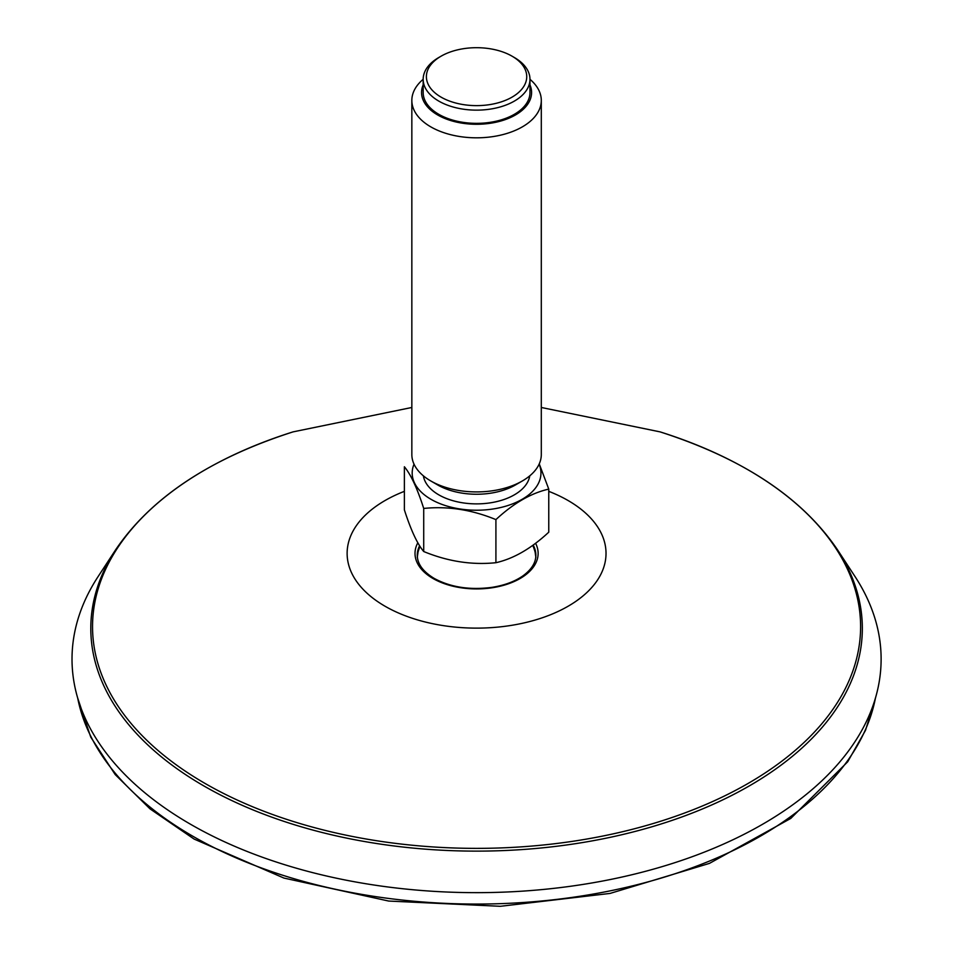 <?xml version="1.0" encoding="UTF-8"?>
<svg xmlns="http://www.w3.org/2000/svg" width="954" height="954" viewBox="0 0 954 954"><rect width="100%" height="100%" fill="white"/><g stroke="black" fill="none" stroke-linecap="round" stroke-linejoin="round"><path stroke-width="1.43" d="M837.421 549.659A385.774 222.723 0 0 1 685.843 815.503A385.774 222.723 0 0 1 203.786 785.893A385.774 222.723 0 0 1 115.72 549.659L98.143 576.514A404.556 233.575 0 0 0 190.502 824.244A404.556 233.575 0 0 0 696.038 855.297A404.556 233.575 0 0 0 854.999 576.514L837.421 549.659C802.183 497.773 743.071 458.504 660.073 431.876A384.033 221.722 180 0 1 748.127 469.869A384.033 221.722 180 0 1 748.127 783.425A384.033 221.722 180 0 1 205.015 783.425A384.033 221.722 180 0 1 293.069 431.876L411.842 407.477M529.756 475.855A53.4 30.826 180 0 1 476.571 503.879A53.4 30.826 180 0 1 423.385 475.855M539.105 464.204A64.383 37.17 180 0 1 476.571 510.223A64.383 37.17 180 0 1 414.036 464.204M541.3 100.444L541.3 454.557A64.729 37.373 180 0 1 522.339 480.971L515.482 484.942A55.022 31.768 180 0 1 437.659 484.942L430.803 480.971A64.729 37.373 180 0 1 411.842 454.557L411.842 100.444A64.729 37.373 -0 0 0 459.816 136.541A64.729 37.373 -0 0 0 541.3 100.444A64.729 37.373 -0 0 0 529.971 79.325A53.4 30.826 -0 0 0 514.337 57.502L512.048 56.179A50.168 28.966 -0 0 0 441.094 56.179A50.168 28.966 -0 0 0 463.584 104.642A50.168 28.966 -0 0 0 520.013 91.143A50.168 28.966 -0 0 0 512.048 56.179M522.339 480.971A64.729 37.373 180 0 1 430.803 480.971M441.094 56.179L438.804 57.502A53.4 30.826 -0 0 0 423.171 79.301A64.729 37.373 -0 0 0 411.842 100.444M423.171 84.87A55.022 31.768 -0 0 0 462.332 123.197A55.022 31.768 -0 0 0 529.971 84.87M529.971 92.514A53.4 30.826 180 0 1 476.571 123.352A53.4 30.826 180 0 1 423.171 92.514L423.171 79.301A53.4 30.826 -0 0 0 462.75 109.09A53.4 30.826 -0 0 0 529.971 79.301L529.971 92.514M548.765 489.104L548.765 532.189C531.187 548.538 513.574 558.71 495.913 562.705C471.896 565.173 447.831 561.453 423.719 551.531C417.28 543.863 410.84 529.971 404.377 509.853L404.377 466.768C410.804 474.436 417.256 488.329 423.719 508.446C447.831 505.99 471.896 509.71 495.913 519.608C513.49 503.271 531.116 493.099 548.765 489.104L539.248 463.882M423.719 551.531L423.719 508.446M495.913 562.705L495.913 519.608M404.377 491.346A129.458 74.746 0 0 0 385.034 606.231A129.458 74.746 0 0 0 576.538 600.877A129.458 74.746 0 0 0 548.765 491.346M417.828 542.766A61.557 35.536 0 0 0 433.044 578.518A61.557 35.536 0 0 0 508.065 583.92A61.557 35.536 0 0 0 535.576 543.255M419.605 545.736A59.291 34.237 0 0 0 417.28 555.228C417.339 563.886 422.98 571.613 434.177 578.398C450.538 587.259 469.773 590.252 491.882 587.366C504.475 585.374 514.85 581.523 523.007 575.811C531.569 569.514 535.85 562.657 535.862 555.228A59.291 34.237 0 0 0 533.179 545.056M535.826 556.313A59.291 34.237 0 0 0 534.586 550.386M418.556 550.386A59.291 34.237 0 0 0 417.315 556.313M535.695 554.834A59.327 34.249 0 0 0 535.122 552.151L535.862 557.434M417.28 557.434L418.019 552.151A59.327 34.249 0 0 0 417.447 554.834M875.438 698.101A401.36 231.727 180 0 1 609.272 891.036A401.36 231.727 180 0 1 192.768 836.193A401.36 231.727 180 0 1 77.703 698.101M115.72 549.659C150.959 497.773 210.071 458.504 293.069 431.876M541.3 407.477L660.073 431.876M875.617 697.529L865.516 730.323L847.701 761.793L790.759 818.437L709.454 863.382L610.071 893.421L500.313 906.3L388.695 901.053L283.91 878.062L194.103 839.067L149.981 808.837L115.184 774.553L90.749 737.108L77.524 697.529M419.987 546.344A60.841 60.841 0 0 0 417.733 553.213M535.409 553.213A60.841 60.841 0 0 0 532.761 545.354"/></g></svg>
